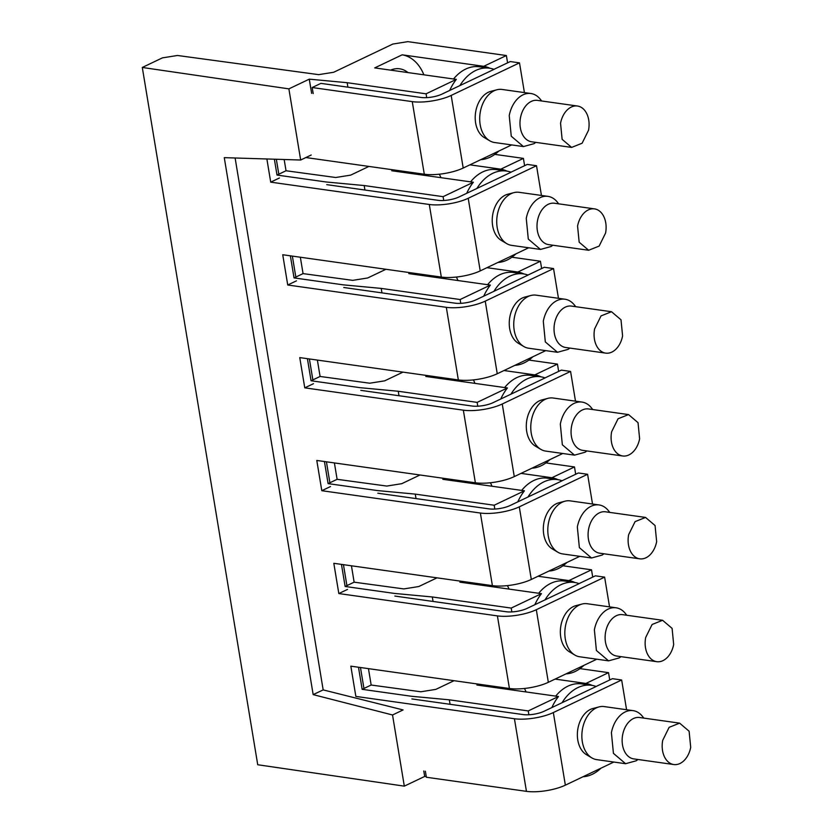 <?xml version="1.0" encoding="UTF-8"?>
<svg xmlns="http://www.w3.org/2000/svg" width="833" height="833" viewBox="0 0 833 833"><rect width="100%" height="100%" fill="white"/><g stroke="black" fill="none" stroke-linecap="round" stroke-linejoin="round"><path stroke-width="1.25" d="M274.38 159.207L277.004 175.065L286.031 170.755L335.709 177.502L350.672 175.128L368.915 166.423M284.168 159.509L286.031 170.755M423.778 770.983L424.684 776.439L404.317 786.144L257.73 764.746L142.297 67.463L162.393 57.873L177.491 55.478L318.675 74.647L333.648 72.273L392.874 44.034L407.837 41.65L506.37 55.53L507.589 62.839M300.349 257.23L303.056 273.609L352.734 280.357L367.697 277.972L385.939 269.278M317.373 360.075L320.091 376.464L369.758 383.211L384.721 380.827L402.964 372.132M334.397 462.929L337.115 479.319L386.793 486.066L401.756 483.681L419.999 474.987M351.432 565.784L354.14 582.173L403.818 588.921L418.78 586.536L437.023 577.842M368.457 668.639L371.164 685.028L420.842 691.775L435.805 689.391L454.047 680.696M489.939 68.275A47.158 32.456 98 0 0 483.744 66.317L506.37 55.53M423.893 74.824A47.158 32.456 98 0 0 402.152 54.822L483.744 66.317M426.704 97.638L426.069 93.817L456.328 79.385L374.725 67.9L402.152 54.822M408.014 72.586A32.956 22.689 98 0 0 399.673 68.806A32.956 22.689 98 0 0 390.604 70.128M456.328 79.385A47.158 32.456 98 0 0 449.695 90.433M347.902 87.173L347.163 82.696L426.069 93.817M311.646 93.358L309.293 79.156L347.163 82.696M142.297 67.463L288.884 88.86L309.293 79.156M309.251 79.145L310.709 87.965M424.684 776.439L423.82 770.983M358.492 667.243L362.147 689.328L411.45 696.273L449.331 699.824L528.237 710.934L558.495 696.513A47.158 32.456 98 0 0 551.862 707.561M341.457 564.389L345.122 586.474L394.425 593.419L432.306 596.969L511.212 608.08L541.46 593.658L459.868 582.163L461.659 581.309M324.433 461.534L328.087 483.619L377.401 490.564L415.271 494.115L494.177 505.235L524.436 490.804L442.833 479.308L444.624 478.454M307.408 358.679L311.063 380.764L360.377 387.709L398.247 391.26L477.153 402.381L507.412 387.949L425.809 376.454L427.6 375.6M290.373 255.825L294.039 277.91L343.342 284.855L381.222 288.405L460.128 299.526L490.377 285.094L408.784 273.609L410.575 272.745M277.004 175.065L326.317 182L364.188 185.551L443.094 196.671L473.352 182.24L391.749 170.755L393.551 169.89M506.964 171.129A47.158 32.456 98 0 0 500.779 169.172L469.927 164.83M500.779 169.172L523.405 158.385L494.844 154.365M294.039 277.91L303.056 273.609M523.988 273.984A47.158 32.456 98 0 0 517.803 272.027L486.961 267.674M517.803 272.027L540.43 261.239L511.879 257.21M311.063 380.764L320.091 376.464M541.023 376.828A47.158 32.456 98 0 0 534.828 374.881L503.986 370.529M534.828 374.881L557.454 364.094L528.903 360.064M328.087 483.619L337.115 479.319M558.048 479.683A47.158 32.456 98 0 0 551.862 477.736L521.01 473.383M551.862 477.736L574.489 466.949L545.927 462.919M345.122 586.474L354.14 582.173M575.072 582.538A47.158 32.456 98 0 0 568.887 580.591L538.035 576.238M568.887 580.591L591.513 569.803L562.952 565.774M362.147 689.328L371.164 685.028M478.683 684.164L476.892 685.018L558.495 696.513M555.07 679.093L585.911 683.445L608.538 672.658L579.987 668.628M424.726 776.439L426.267 776.585M235.114 157.989L323.173 689.901L313.166 694.618L224.275 157.656L300.661 160.019L311.219 155M300.661 160.019L288.884 88.86M404.317 786.144L392.53 714.985L403.089 709.935L323.173 689.901M450.07 704.302L449.331 699.824M433.045 601.447L432.306 596.969M416.011 498.592L415.271 494.115M398.986 395.737L398.247 391.26M381.962 292.883L381.222 288.405M364.927 190.028L364.188 185.551M443.729 200.493L443.094 196.671M473.352 182.24A47.158 32.456 98 0 0 466.719 193.287M440.917 177.679A47.158 32.456 98 0 0 439.335 174.201M425.038 175.44A32.956 22.689 98 0 0 423.143 174.066M409.836 172.192A32.956 22.689 98 0 0 407.629 172.983M524.613 165.684L523.405 158.385M313.166 694.618L392.53 714.985M460.764 303.347L460.128 299.526M490.377 285.094A47.158 32.456 98 0 0 483.754 296.142M457.952 280.534A47.158 32.456 98 0 0 456.369 277.045M442.073 278.295A32.956 22.689 98 0 0 440.168 276.92M426.86 275.046A32.956 22.689 98 0 0 424.663 275.838M541.637 268.538L540.43 261.239M477.788 406.202L477.153 402.381M507.412 387.949A47.158 32.456 98 0 0 500.779 398.997M474.977 383.378A47.158 32.456 98 0 0 473.394 379.9M459.098 381.15A32.956 22.689 98 0 0 457.202 379.775M443.895 377.901A32.956 22.689 98 0 0 441.688 378.692M558.662 371.393L557.454 364.094M494.812 509.057L494.177 505.235M524.436 490.804A47.158 32.456 98 0 0 517.803 501.851M492.001 486.233A47.158 32.456 98 0 0 490.418 482.755M476.122 484.004A32.956 22.689 98 0 0 474.227 482.63M460.92 480.756A32.956 22.689 98 0 0 458.712 481.547M575.697 474.248L574.489 466.949M511.837 611.911L511.212 608.08M541.46 593.658A47.158 32.456 98 0 0 534.828 604.706M509.025 589.087A47.158 32.456 98 0 0 507.443 585.609M493.157 586.859A32.956 22.689 98 0 0 491.251 585.484M477.944 583.61A32.956 22.689 98 0 0 475.747 584.402M592.721 577.102L591.513 569.803M528.872 714.766L528.237 710.934M526.06 691.942A47.158 32.456 98 0 0 524.478 688.464M510.181 689.714A32.956 22.689 98 0 0 508.286 688.339M494.969 686.465A32.956 22.689 98 0 0 492.772 687.256M592.107 685.392A47.158 32.456 98 0 0 585.911 683.445M609.746 679.957L608.538 672.658M493.938 69.337L510.254 61.559L519.49 62.86L524.415 92.598M459.837 85.664A46.086 31.727 -82 0 1 489.367 68.181A46.086 31.727 -82 0 1 494.021 69.368L441.938 94.129A15.004 4.509 -9.4 0 1 420.988 97.461L320.913 83.373L312.188 87.527L412.262 101.626A27.864 8.382 -9.4 0 0 451.174 95.431L519.49 62.86M305.867 157.552L424.289 174.222A27.864 8.382 -9.4 0 0 463.2 168.037L511.681 144.921M530.913 93.515L502.07 89.454A26.791 18.441 98 0 0 496.864 89.777L490.741 91.38A24.251 16.691 98 0 0 475.83 111.039A24.251 16.691 98 0 0 484.244 137.539L489.689 140.767A26.791 18.441 98 0 0 494.594 142.516L523.447 146.577L511.264 136.227L509.234 115.568A26.791 18.441 -82 0 1 530.913 93.515A26.791 18.441 -82 0 1 540.315 99.262L541.679 100.98M276.337 159.27L278.805 174.201M326.755 184.645L438.012 200.316A15.004 4.509 170.6 0 0 458.962 196.984L511.046 172.223A46.086 31.727 -82 0 0 506.391 171.036L496.385 169.63A46.086 31.727 -82 0 0 470.572 181.854M292.362 256.106L295.83 277.056M343.779 287.5L455.047 303.17A15.004 4.509 170.6 0 0 475.997 299.838L528.07 275.077A46.086 31.727 -82 0 0 523.416 273.89L513.409 272.485A46.086 31.727 -82 0 0 487.597 284.709M309.397 358.961L312.864 379.91M360.814 390.354L472.072 406.025A15.004 4.509 170.6 0 0 493.021 402.693L545.094 377.932A46.086 31.727 -82 0 0 540.44 376.745L530.434 375.339A46.086 31.727 -82 0 0 504.631 387.564M326.421 461.805L329.889 482.765M377.838 493.209L489.096 508.88A15.004 4.509 170.6 0 0 510.046 505.548L562.129 480.787A46.086 31.727 -82 0 0 557.475 479.6L547.468 478.194A46.086 31.727 -82 0 0 521.656 490.418M343.446 564.659L346.913 585.62M394.863 596.064L506.12 611.734A15.004 4.509 170.6 0 0 527.081 608.402L579.154 583.641A46.086 31.727 -82 0 0 574.499 582.454L564.493 581.049A46.086 31.727 -82 0 0 538.68 593.263M360.47 667.514L363.948 688.475M411.887 698.918L523.155 714.589A15.004 4.509 170.6 0 0 544.105 711.257L596.178 686.496A46.086 31.727 -82 0 0 591.524 685.309L581.517 683.893A46.086 31.727 -82 0 0 555.705 696.117M312.188 87.527L313.187 93.577M425.371 771.202L426.371 777.251L526.446 791.35A27.864 8.382 170.6 0 0 565.357 785.165L613.838 762.049M596.105 686.465L612.411 678.687L621.657 679.988L553.341 712.559A27.864 8.382 170.6 0 1 514.43 718.744L355.847 696.409L350.839 666.161L509.421 688.495A27.864 8.382 -9.4 0 0 548.333 682.31L596.813 659.195M579.081 583.61L595.387 575.832L604.623 577.134L536.317 609.704A27.864 8.382 170.6 0 1 497.405 615.889L338.823 593.554L347.538 589.4M562.046 480.756L578.362 472.977L587.598 474.279L519.282 506.849A27.864 8.382 170.6 0 1 480.381 513.034L492.397 585.641L333.814 563.306L338.823 593.554M480.381 513.034L321.798 490.699L330.514 486.545M545.021 377.901L561.338 370.123L570.574 371.424L502.257 403.995A27.864 8.382 170.6 0 1 463.346 410.18L475.372 482.786L316.79 460.451L321.798 490.699M463.346 410.18L304.763 387.845L313.489 383.69M527.997 275.046L544.303 267.268L553.549 268.57L485.233 301.14A27.864 8.382 170.6 0 1 446.321 307.325L458.337 379.931L299.755 357.596L304.763 387.845M446.321 307.325L287.739 285.001L296.465 280.836M510.973 172.192L527.279 164.413L536.514 165.715L468.208 198.285A27.864 8.382 170.6 0 1 429.297 204.481L441.313 277.077L282.731 254.742L287.739 285.001M429.297 204.481L270.715 182.146L279.43 177.981M266.872 158.978L270.715 182.146M453.548 79A46.086 31.727 -82 0 1 479.36 66.775L489.367 68.181M496.864 89.777A26.791 18.441 98 0 0 480.391 111.497A26.791 18.441 98 0 0 489.689 140.767M498.79 151.065A46.086 31.727 -82 0 1 480.828 159.634M441.313 277.077A27.864 8.382 -9.4 0 0 480.224 270.892L528.705 247.776M458.337 379.931A27.864 8.382 -9.4 0 0 497.249 373.746L545.73 350.631M475.372 482.786A27.864 8.382 -9.4 0 0 514.273 476.601L562.754 453.485M492.397 585.641A27.864 8.382 -9.4 0 0 531.308 579.456L579.789 556.34M535.848 142.37L534.057 143.651L523.447 146.577M476.861 188.518A46.086 31.727 -82 0 1 506.391 171.036M536.514 165.715L541.44 195.453M547.947 196.369L519.094 192.308A26.791 18.441 98 0 0 513.899 192.631L507.776 194.235A24.251 16.691 98 0 0 492.855 213.894A24.251 16.691 98 0 0 501.268 240.383L506.714 243.621A26.791 18.441 98 0 0 511.618 245.371L540.471 249.431L528.299 239.081L526.258 218.413A26.791 18.441 -82 0 1 547.947 196.369A26.791 18.441 -82 0 1 557.339 202.117L558.704 203.835M515.825 253.919A46.086 31.727 -82 0 1 497.853 262.478M493.896 291.373A46.086 31.727 -82 0 1 523.416 273.89M553.549 268.57L558.464 298.308M564.972 299.224L536.119 295.163A26.791 18.441 98 0 0 530.923 295.486L524.8 297.089A24.251 16.691 98 0 0 509.879 316.748A24.251 16.691 98 0 0 518.303 343.238L523.738 346.476A26.791 18.441 98 0 0 528.653 348.225L557.496 352.286L545.323 341.936L543.293 321.267A26.791 18.441 -82 0 1 564.972 299.224A26.791 18.441 -82 0 1 574.364 304.972L575.728 306.69M532.849 356.774A46.086 31.727 -82 0 1 514.877 365.333M510.921 394.228A46.086 31.727 -82 0 1 540.44 376.745M570.574 371.424L575.499 401.162M581.996 402.079L553.154 398.018A26.791 18.441 98 0 0 547.947 398.341L541.825 399.944A24.251 16.691 98 0 0 526.914 419.603A24.251 16.691 98 0 0 535.327 446.092L540.773 449.331A26.791 18.441 98 0 0 545.677 451.08L574.531 455.141L562.348 444.791L560.317 424.122A26.791 18.441 -82 0 1 581.996 402.079A26.791 18.441 -82 0 1 591.399 407.826L592.763 409.544M549.874 459.629A46.086 31.727 -82 0 1 531.912 468.188M527.945 497.082A46.086 31.727 -82 0 1 557.475 479.6M587.598 474.279L592.523 504.017M599.031 504.933L570.178 500.872A26.791 18.441 98 0 0 564.982 501.195L558.849 502.799A24.251 16.691 98 0 0 543.939 522.458A24.251 16.691 98 0 0 552.352 548.947L557.798 552.185A26.791 18.441 98 0 0 562.702 553.935L591.555 557.995L579.372 547.645L577.342 526.977A26.791 18.441 -82 0 1 599.031 504.933A26.791 18.441 -82 0 1 608.423 510.681L609.787 512.399M566.909 562.483A46.086 31.727 -82 0 1 548.937 571.042M544.969 599.937A46.086 31.727 -82 0 1 574.499 582.454M604.623 577.134L609.548 606.872M616.056 607.788L587.203 603.727A26.791 18.441 98 0 0 582.007 604.05L575.884 605.653A24.251 16.691 98 0 0 560.963 625.312A24.251 16.691 98 0 0 569.387 651.802L574.822 655.04A26.791 18.441 98 0 0 579.737 656.789L608.579 660.85L596.407 650.5L594.377 629.831A26.791 18.441 -82 0 1 616.056 607.788A26.791 18.441 -82 0 1 625.448 613.536L626.812 615.254M583.933 665.338A46.086 31.727 -82 0 1 565.961 673.897M562.004 702.792A46.086 31.727 -82 0 1 591.524 685.309M621.657 679.988L626.572 709.726M633.08 710.643L604.237 706.582A26.791 18.441 98 0 0 599.031 706.905L592.909 708.508A24.251 16.691 98 0 0 577.987 728.167A24.251 16.691 98 0 0 586.411 754.656L591.846 757.895A26.791 18.441 98 0 0 596.761 759.644L625.604 763.705L613.432 753.355L611.401 732.686A26.791 18.441 -82 0 1 633.08 710.643A26.791 18.441 -82 0 1 642.472 716.39L643.847 718.108M600.957 768.193A46.086 31.727 -82 0 1 582.996 776.752M571.625 147.41L531.6 141.777A20.898 14.39 -82 0 1 520.521 117.578A20.898 14.39 -82 0 1 537.431 100.387L577.456 106.02A20.898 14.39 -82 0 1 588.546 130.219L582.111 143.234L571.625 147.41L562.129 139.34L560.547 123.222A20.898 14.39 -82 0 1 577.456 106.02M513.899 192.631A26.791 18.441 98 0 0 497.416 214.352A26.791 18.441 98 0 0 506.714 243.621M530.923 295.486A26.791 18.441 98 0 0 514.44 317.206A26.791 18.441 98 0 0 523.738 346.476M547.947 398.341A26.791 18.441 98 0 0 531.464 420.061A26.791 18.441 98 0 0 540.773 449.331M564.982 501.195A26.791 18.441 98 0 0 548.499 522.916A26.791 18.441 98 0 0 557.798 552.185M582.007 604.05A26.791 18.441 98 0 0 565.524 625.77A26.791 18.441 98 0 0 574.822 655.04M599.031 706.905A26.791 18.441 98 0 0 582.548 728.625A26.791 18.441 98 0 0 591.846 757.895M552.873 245.225L551.092 246.506L540.471 249.431M569.907 348.079L568.116 349.36L557.496 352.286M586.932 450.934L585.141 452.215L574.531 455.141M602.165 555.059L591.555 557.995M620.981 656.643L619.2 657.924L608.579 660.85M638.016 759.498L636.225 760.779L625.604 763.705M588.66 250.264L548.624 244.631A20.898 14.39 -82 0 1 537.545 220.433A20.898 14.39 -82 0 1 554.455 203.242L594.481 208.875A20.898 14.39 -82 0 1 605.57 233.073L599.135 246.089L588.66 250.264L579.164 242.195L577.571 226.076A20.898 14.39 -82 0 1 594.481 208.875M605.685 353.119L565.649 347.486A20.898 14.39 -82 0 1 554.57 323.287A20.898 14.39 -82 0 1 571.48 306.096L611.516 311.729L621.012 319.81L622.595 335.928A20.898 14.39 -82 0 1 605.685 353.119A20.898 14.39 -82 0 1 594.606 328.931L601.03 315.915L611.516 311.729M622.709 455.974L582.683 450.341A20.898 14.39 -82 0 1 571.594 426.142A20.898 14.39 -82 0 1 588.514 408.951L628.54 414.584L638.036 422.664L639.619 438.783A20.898 14.39 -82 0 1 622.709 455.974A20.898 14.39 -82 0 1 611.63 431.786L618.065 418.77L628.54 414.584M639.734 558.828L599.708 553.195A20.898 14.39 -82 0 1 588.629 528.997A20.898 14.39 -82 0 1 605.539 511.806L645.565 517.439L655.061 525.519L656.654 541.637A20.898 14.39 -82 0 1 639.734 558.828A20.898 14.39 -82 0 1 628.655 534.64L635.09 521.625L645.565 517.439M656.768 661.683L616.732 656.05A20.898 14.39 -82 0 1 605.653 631.851A20.898 14.39 -82 0 1 622.563 614.66L662.599 620.293L672.096 628.363L673.678 644.492A20.898 14.39 -82 0 1 656.768 661.683A20.898 14.39 -82 0 1 645.679 637.495L652.114 624.479L662.599 620.293M673.793 764.538L633.767 758.905A20.898 14.39 -82 0 1 622.678 734.706A20.898 14.39 -82 0 1 639.588 717.515L679.624 723.148L689.12 731.218L690.703 747.336A20.898 14.39 -82 0 1 673.793 764.538A20.898 14.39 -82 0 1 662.714 740.35L669.138 727.334L679.624 723.148M451.174 95.431L463.2 168.037M514.43 718.744L526.446 791.35M497.405 615.889L509.421 688.495M412.262 101.626L424.289 174.222M553.341 712.559L565.357 785.165M536.317 609.704L548.333 682.31M519.282 506.849L531.308 579.456M502.257 403.995L514.273 476.601M485.233 301.14L497.249 373.746M468.208 198.285L480.224 270.892M603.956 553.789L602.165 555.07"/></g></svg>
